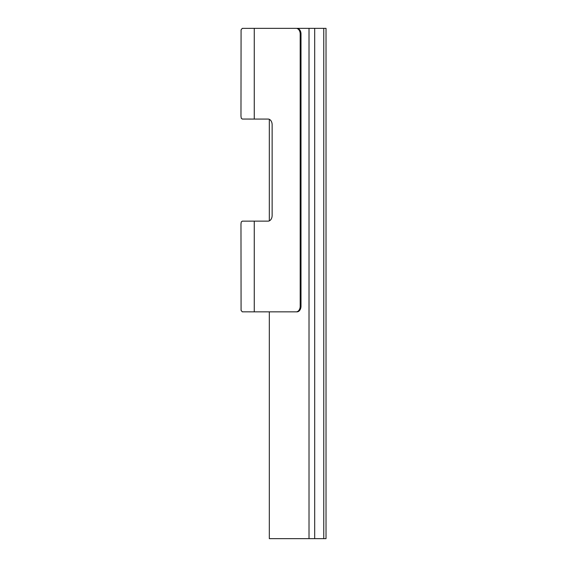 <?xml version="1.0" encoding="UTF-8"?>
<svg xmlns="http://www.w3.org/2000/svg" width="567" height="567" viewBox="0 0 567 567"><rect width="100%" height="100%" fill="white"/><g stroke="black" fill="none" stroke-linecap="round" stroke-linejoin="round"><path stroke-width="0.85" d="M296.187 311.85A5.67 4.012 90 0 0 300.191 306.18L300.191 34.02L300.999 34.02L300.999 306.18A5.67 4.012 90 0 1 296.988 311.85L254.264 311.85L254.264 221.13L268.12 221.13A5.67 4.012 -90 0 0 272.132 215.46L272.132 124.74A5.67 4.012 90 0 0 268.12 119.07L254.264 119.07L254.264 28.35L296.187 28.35A5.67 4.012 90 0 1 300.191 34.02M254.264 119.07L242.272 119.049L241.273 118.248L240.975 116.249L241.074 29.838L242.272 28.371L254.264 28.35M323.757 28.35L323.757 538.65L326.025 538.65L326.025 28.35L296.988 28.35A5.67 4.012 90 0 1 300.999 34.02M254.264 221.13L242.272 221.151L241.273 221.952L240.975 223.951L241.074 310.362L242.272 311.829L254.264 311.85M309.015 28.35L309.015 538.65L314.685 538.65L314.685 28.35M269.325 119.332L269.325 220.868M269.325 311.85L269.325 538.65L309.015 538.65M323.757 538.65L314.685 538.65M300.191 306.18L300.999 306.18"/></g></svg>
